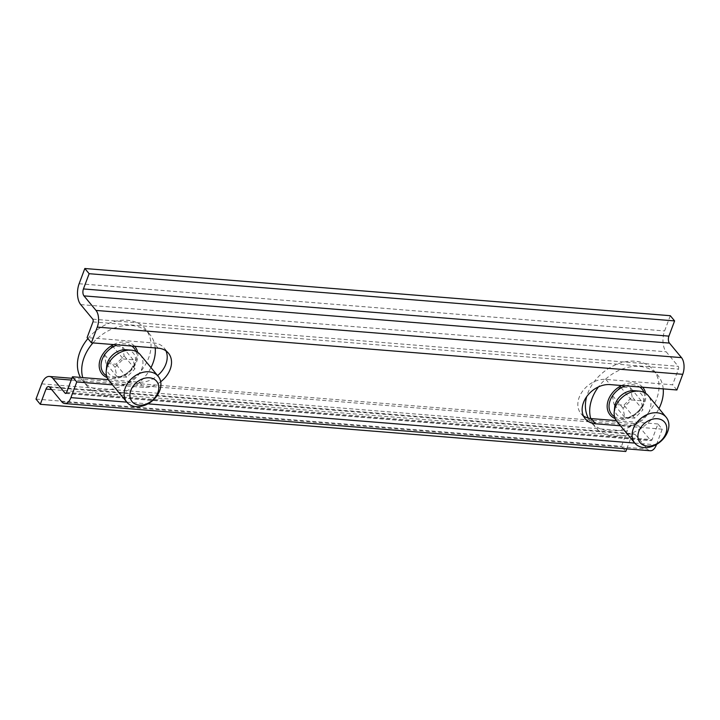 <?xml version="1.0" encoding="UTF-8"?>
<svg xmlns="http://www.w3.org/2000/svg" width="720" height="720" viewBox="0 0 720 720"><rect width="100%" height="100%" fill="white"/><g stroke="black" fill="none" stroke-linecap="round" stroke-linejoin="round"><path stroke-width="0.54" stroke-dasharray="3.6 2.7" d="M670.302 315.702L664.605 330.939A15.246 8.028 94.6 0 0 666.18 351.792L678.24 366.336A2.034 1.071 94.6 0 1 678.447 369.117L672.588 384.786L605.862 379.413A22.86 17.1 140.3 0 0 582.543 391.221A22.86 17.1 140.3 0 0 580.932 413.586A22.86 17.1 140.3 0 0 583.434 415.899M656.532 444.447L662.247 429.165L657.936 423.963L652.077 439.641A2.034 1.071 94.6 0 1 651.051 440.622A2.034 1.071 94.6 0 1 650.565 440.343L638.514 425.799A15.246 8.028 94.6 0 0 634.851 423.657A15.246 8.028 94.6 0 0 627.174 431.064L621.477 446.301L625.779 451.494M36 399.096L621.477 446.301M626.769 448.857L631.476 436.257A5.085 2.673 94.6 0 1 634.041 433.791A5.085 2.673 94.6 0 1 635.256 434.502L647.316 449.046A12.195 6.426 94.6 0 0 650.241 450.756M676.89 389.979L672.588 384.786M160.686 381.744A22.86 17.1 -39.7 0 1 143.496 387.342L112.473 384.84M662.247 429.165L620.46 425.79M108.243 379.656L139.194 382.149A22.86 17.1 140.3 0 0 157.59 375.579M165.924 350.856A22.86 17.1 140.3 0 0 164.115 347.967A22.86 17.1 140.3 0 0 153.837 342.972L87.111 337.59M657.936 423.963L616.23 420.606M590.715 418.536A40.644 30.393 140.3 0 0 595.224 427.194A40.644 30.393 140.3 0 0 658.962 408.555M663.219 388.881A40.644 30.393 140.3 0 0 662.985 386.991A40.644 30.393 140.3 0 0 657.81 375.318A40.644 30.393 140.3 0 0 598.491 386.883M588.321 418.113A40.644 30.393 140.3 0 0 590.913 422.001A40.644 30.393 140.3 0 0 634.725 424.314A40.644 30.393 140.3 0 0 658.683 381.798A40.644 30.393 140.3 0 0 653.508 370.125A40.644 30.393 140.3 0 0 616.887 364.257A40.644 30.393 140.3 0 0 586.674 396.657M616.896 421.497A20.322 15.201 140.3 0 0 638.802 422.658A20.322 15.201 140.3 0 0 650.781 401.4A20.322 15.201 140.3 0 0 648.189 395.559M614.709 406.926A15.957 11.934 140.3 0 0 614.781 409.968A15.957 11.934 140.3 0 0 627.975 417.807A15.957 11.934 140.3 0 0 642.51 405.756A15.957 11.934 140.3 0 0 643.419 398.772A15.957 11.934 140.3 0 0 634.284 390.699M632.151 396.864L630.441 387.756L620.496 386.955L612.27 395.262L613.989 404.361L623.925 405.162L632.151 396.864L642.915 409.851L641.205 400.743L631.26 399.942L623.034 408.24L624.753 417.348L634.689 418.149L642.915 409.851M624.753 417.348L613.989 404.361M634.689 418.149L623.925 405.162M623.034 408.24L612.27 395.262M631.26 399.942L620.496 386.955M641.205 400.743L630.441 387.756M87.921 338.571A40.644 30.393 -39.7 0 1 90.243 335.979A40.644 30.393 -39.7 0 1 145.521 329.166A40.644 30.393 -39.7 0 1 138.204 374.238A40.644 30.393 -39.7 0 1 82.935 381.042A40.644 30.393 -39.7 0 1 80.469 377.415M150.975 367.596A40.644 30.393 -39.7 0 1 142.515 379.431A40.644 30.393 -39.7 0 1 87.237 386.244A40.644 30.393 -39.7 0 1 82.737 377.595M92.961 342.909A40.644 30.393 -39.7 0 1 94.554 341.172A40.644 30.393 -39.7 0 1 149.823 334.368A40.644 30.393 -39.7 0 1 155.232 347.931M126.297 349.749A15.957 11.934 -39.7 0 1 134.523 364.806A15.957 11.934 -39.7 0 1 130.527 370.926A15.957 11.934 -39.7 0 1 119.988 376.848A15.957 11.934 -39.7 0 1 106.722 365.976M140.211 354.609A20.322 15.201 -39.7 0 1 136.548 377.136A20.322 15.201 -39.7 0 1 108.909 380.547M106.002 363.411L104.283 354.303L112.509 346.005L122.454 346.806L124.164 355.905L115.938 364.212L106.002 363.411L116.766 376.398L115.047 367.29L123.273 358.983L112.509 346.005M116.766 376.398L126.702 377.199L134.928 368.892L133.218 359.784L123.273 358.983M126.702 377.199L115.938 364.212M134.928 368.892L124.164 355.905M133.218 359.784L122.454 346.806M115.047 367.29L104.283 354.303M79.128 283.743L664.605 330.939M80.703 304.596L666.18 351.792M92.763 319.14L678.24 366.336M92.97 321.921L678.447 369.117M66.105 393.219L650.565 440.343M71.235 380.061L638.514 425.799M66.6 392.436L652.077 439.641M41.697 383.868L627.174 431.064M51.615 389.511L631.476 436.257M49.779 387.306L635.256 434.502M61.839 401.85L647.316 449.046M126.81 402.138L147.924 403.839M634.797 443.088L655.911 444.798M158.139 348.165L153.837 342.972M139.194 382.149L143.496 387.342M605.862 379.413L610.164 384.606M643.923 392.337A19.719 14.742 -39.7 0 1 644.562 394.776A19.719 14.742 -39.7 0 1 643.446 403.398A19.719 14.742 -39.7 0 1 625.482 418.284A19.719 14.742 -39.7 0 1 614.52 416.7M615.114 418.518A21.366 15.975 140.3 0 0 636.462 413.766A21.366 15.975 140.3 0 0 645.687 393.759A21.366 15.975 140.3 0 0 645.597 393.246M625.464 385.839A19.719 14.742 -39.7 0 1 639.72 386.982M642.627 387.216A21.366 15.975 140.3 0 0 621.54 385.524M106.533 375.75A19.719 14.742 140.3 0 0 117.495 377.334A19.719 14.742 140.3 0 0 130.527 370.017A19.719 14.742 140.3 0 0 135.459 362.448A19.719 14.742 140.3 0 0 135.936 351.378M137.61 352.296A21.366 15.975 -39.7 0 1 131.139 370.359A21.366 15.975 -39.7 0 1 107.127 377.568M131.733 346.032A19.719 14.742 140.3 0 0 117.477 344.889M113.553 344.565A21.366 15.975 -39.7 0 1 134.64 346.266M65.583 393.426L651.051 440.622M71.901 378.279L634.851 423.657M48.564 386.595L634.041 433.791M164.115 347.967L168.426 353.16M580.932 413.586L585.234 418.779M590.913 422.001L595.224 427.194M653.508 370.125L657.81 375.318M642.51 405.756L643.446 403.398C639.864 411.255 633.87 416.223 625.482 418.284L627.975 417.807M87.237 386.244L82.935 381.042M149.823 334.368L145.521 329.166M119.988 376.848L117.495 377.334C122.346 376.344 126.693 373.896 130.527 369.99L135.459 362.448L134.523 364.806"/><path stroke-width="1.08" d="M674.604 320.904L670.302 315.702L84.825 268.506L79.128 283.743A15.246 8.028 94.6 0 0 80.703 304.596L92.763 319.14A2.034 1.071 94.6 0 1 92.97 321.921L87.111 337.59L91.413 342.783L97.272 327.114L682.749 374.31A12.195 6.426 94.6 0 0 681.489 357.633L669.438 343.089A5.085 2.673 94.6 0 1 668.907 336.132L674.604 320.904L89.136 273.699L84.825 268.506M53.037 378.594A15.246 8.028 94.6 0 0 49.383 376.461A15.246 8.028 94.6 0 0 41.697 383.868L36 399.096L40.302 404.298L45.999 389.061A5.085 2.673 94.6 0 1 48.564 386.595A5.085 2.673 94.6 0 1 49.779 387.306L61.839 401.85A12.195 6.426 94.6 0 0 64.764 403.551A12.195 6.426 94.6 0 0 70.911 397.629L76.77 381.96L72.459 376.767L66.6 392.436A2.034 1.071 94.6 0 1 65.583 393.426A2.034 1.071 94.6 0 1 65.088 393.138L53.037 378.594L71.235 380.061M40.302 404.298L625.779 451.494L626.769 448.857M655.911 444.798L656.388 444.834A12.195 6.426 94.6 0 1 650.241 450.756L64.764 403.551M97.272 327.114A12.195 6.426 94.6 0 0 96.012 310.428L83.961 295.884A5.085 2.673 94.6 0 1 83.439 288.936L89.136 273.699M620.46 425.79L595.521 423.783A22.86 17.1 -39.7 0 1 585.234 418.779A22.86 17.1 -39.7 0 1 586.854 396.414A22.86 17.1 -39.7 0 1 610.164 384.606L676.89 389.979L682.749 374.31M91.413 342.783L158.139 348.165A22.86 17.1 -39.7 0 1 168.426 353.16A22.86 17.1 -39.7 0 1 160.686 381.744M76.77 381.96L112.473 384.84M72.459 376.767L108.243 379.656M157.59 375.579A22.86 17.1 140.3 0 0 165.924 350.856M583.434 415.899A22.86 17.1 140.3 0 0 591.21 418.59L616.23 420.606M598.491 386.883A40.644 30.393 140.3 0 0 590.049 415.512A40.644 30.393 140.3 0 0 590.715 418.536M658.962 408.555A40.644 30.393 140.3 0 0 663.219 388.881M586.674 396.657A40.644 30.393 140.3 0 0 585.747 410.319A40.644 30.393 140.3 0 0 588.321 418.113M666.144 417.222L648.189 395.559A20.322 15.201 140.3 0 0 639.144 391.122A20.322 15.201 140.3 0 0 614.214 411.777A20.322 15.201 140.3 0 0 614.313 415.656A20.322 15.201 140.3 0 0 616.896 421.497L634.851 443.16A20.322 15.201 140.3 0 0 656.757 444.312A20.322 15.201 140.3 0 0 668.727 423.054A20.322 15.201 140.3 0 0 666.144 417.222A20.322 15.201 140.3 0 0 644.247 416.061A20.322 15.201 140.3 0 0 632.268 437.319A20.322 15.201 140.3 0 0 634.851 443.16M639.144 391.122L634.284 390.699A15.957 11.934 140.3 0 0 614.709 406.926L614.214 411.777M666.666 426.825A15.957 11.934 140.3 0 0 650.358 419.904A15.957 11.934 140.3 0 0 638.037 438.021A15.957 11.934 140.3 0 0 654.345 444.942A15.957 11.934 140.3 0 0 666.666 426.825M80.469 377.415A40.644 30.393 -39.7 0 1 87.921 338.571M82.737 377.595A40.644 30.393 -39.7 0 1 92.961 342.909M155.232 347.931A40.644 30.393 -39.7 0 1 150.975 367.596M126.864 402.201L108.909 380.547A20.322 15.201 -39.7 0 1 106.236 370.827L106.722 365.976A15.957 11.934 -39.7 0 1 111.699 355.905A15.957 11.934 -39.7 0 1 126.297 349.749L131.157 350.172A20.322 15.201 -39.7 0 1 140.211 354.609L158.157 376.263A20.322 15.201 -39.7 0 1 154.503 398.799A20.322 15.201 -39.7 0 1 126.864 402.201A20.322 15.201 -39.7 0 1 130.518 379.665A20.322 15.201 -39.7 0 1 158.157 376.263M106.236 370.827A20.322 15.201 -39.7 0 1 112.572 358.011A20.322 15.201 -39.7 0 1 131.157 350.172M134.955 383.958A15.957 11.934 140.3 0 0 133.398 402.939A15.957 11.934 140.3 0 0 153.774 398.979A15.957 11.934 140.3 0 0 155.331 379.998A15.957 11.934 140.3 0 0 134.955 383.958M65.088 393.138L66.105 393.219M45.999 389.061L51.615 389.511M70.911 397.629L126.81 402.138M147.924 403.839L634.797 443.088M83.961 295.884L669.438 343.089M96.012 310.428L681.489 357.633M83.439 288.936L668.907 336.132M595.521 423.783L591.21 418.59M614.52 416.7A19.719 14.742 -39.7 0 1 609.192 408.6A19.719 14.742 -39.7 0 1 625.464 385.839M621.54 385.524A21.366 15.975 140.3 0 0 607.347 408.753A21.366 15.975 140.3 0 0 615.114 418.518M639.72 386.982A19.719 14.742 -39.7 0 1 643.923 392.337M645.597 393.246A21.366 15.975 140.3 0 0 642.627 387.216M117.477 344.889A19.719 14.742 140.3 0 0 107.262 351.459A19.719 14.742 140.3 0 0 106.533 375.75M107.127 377.568A21.366 15.975 -39.7 0 1 105.921 350.244A21.366 15.975 -39.7 0 1 113.553 344.565M135.936 351.378A19.719 14.742 140.3 0 0 131.733 346.032M134.64 346.266A21.366 15.975 -39.7 0 1 137.61 352.296M49.383 376.461L71.901 378.279"/></g></svg>
